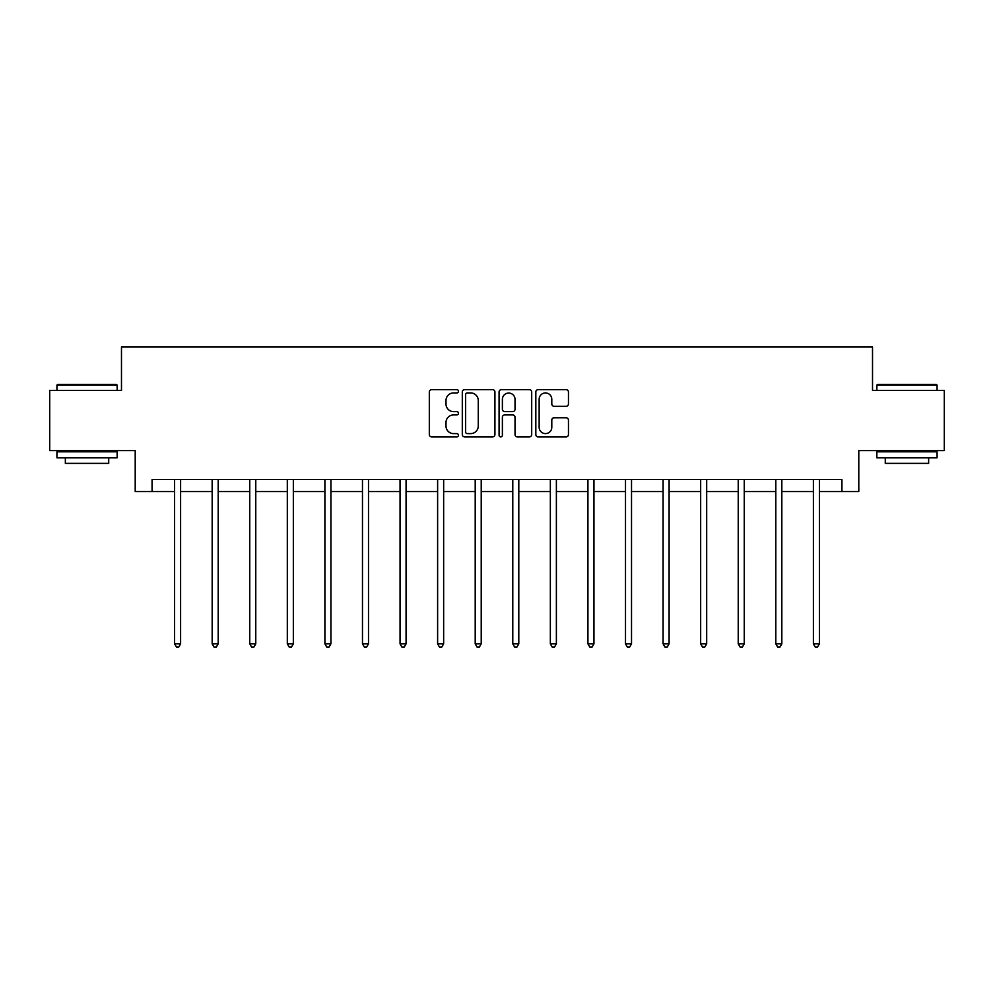 <?xml version="1.0" encoding="UTF-8"?>
<svg xmlns="http://www.w3.org/2000/svg" width="994" height="994" viewBox="0 0 994 994"><rect width="100%" height="100%" fill="white"/><g stroke="black" fill="none" stroke-linecap="round" stroke-linejoin="round"><path stroke-width="1.49" d="M458.458 391.288A1.653 1.653 0 0 0 456.805 389.636L431.682 389.636A2.361 2.361 0 0 0 429.321 391.996L429.321 434.552A2.361 2.361 0 0 0 431.682 436.913L456.805 436.913A1.653 1.653 0 0 0 458.458 435.26A1.653 1.653 0 0 0 456.805 433.608L453.55 433.608A7.567 7.567 0 0 1 445.995 426.041L445.995 422.5A7.567 7.567 0 0 1 453.55 414.933L456.805 414.933A1.653 1.653 0 0 0 458.458 413.268A1.653 1.653 0 0 0 456.805 411.615L453.55 411.615A7.567 7.567 0 0 1 445.995 404.049L445.995 400.507A7.567 7.567 0 0 1 453.55 392.941L456.805 392.941A1.653 1.653 0 0 0 458.458 391.288M566.095 406.297A2.361 2.361 0 0 0 568.456 403.937L568.456 391.996A2.361 2.361 0 0 0 566.095 389.636L538.201 389.636A2.361 2.361 0 0 0 535.828 391.996L535.828 434.552A2.361 2.361 0 0 0 538.201 436.913L566.095 436.913A2.361 2.361 0 0 0 568.456 434.552L568.456 420.127A2.361 2.361 0 0 0 566.095 417.766L554.155 417.766A2.361 2.361 0 0 0 551.794 420.127L551.794 427.283A6.324 6.324 0 0 1 545.47 433.608A6.324 6.324 0 0 1 539.146 427.283L539.146 399.265A6.324 6.324 0 0 1 545.47 392.941A6.324 6.324 0 0 1 551.794 399.265L551.794 403.937A2.361 2.361 0 0 0 554.155 406.297L566.095 406.297M152.07 491.558L152.07 479.518L841.93 479.518L841.93 491.558L858.791 491.558L858.791 450.605L944.3 450.605L944.3 390.393L872.521 390.393L872.521 347.03L121.479 347.03L121.479 390.393L49.7 390.393L49.7 450.605L135.209 450.605L135.209 491.558L174.596 491.558M494.925 391.996A2.361 2.361 0 0 0 492.564 389.636L464.67 389.636A2.361 2.361 0 0 0 462.309 391.996L462.309 434.552A2.361 2.361 0 0 0 464.67 436.913L492.564 436.913A2.361 2.361 0 0 0 494.925 434.552L494.925 391.996M501.436 389.636L529.33 389.636A2.361 2.361 0 0 1 531.691 391.996L531.691 434.552A2.361 2.361 0 0 1 529.33 436.913L517.389 436.913A2.361 2.361 0 0 1 515.029 434.552L515.029 417.294A2.361 2.361 0 0 0 512.668 414.933L504.741 414.933A2.361 2.361 0 0 0 502.38 417.294L502.38 435.26A1.653 1.653 0 0 1 500.727 436.913A1.653 1.653 0 0 1 499.075 435.26L499.075 391.996A2.361 2.361 0 0 1 501.436 389.636M180.61 491.558L212.169 491.558M218.195 491.558L249.742 491.558M255.769 491.558L287.316 491.558M293.342 491.558L324.901 491.558M330.915 491.558L362.475 491.558M368.501 491.558L400.048 491.558M406.074 491.558L437.621 491.558M443.647 491.558L475.207 491.558M481.22 491.558L512.78 491.558M518.793 491.558L550.353 491.558M556.379 491.558L587.926 491.558M593.952 491.558L625.499 491.558M631.525 491.558L663.085 491.558M669.099 491.558L700.658 491.558M706.684 491.558L738.231 491.558M744.257 491.558L775.805 491.558M781.831 491.558L813.39 491.558M819.404 491.558L841.93 491.558M467.267 392.941A1.653 1.653 0 0 0 465.614 394.593L465.614 431.955A1.653 1.653 0 0 0 467.267 433.608L470.696 433.608A7.567 7.567 0 0 0 478.263 426.041L478.263 400.507A7.567 7.567 0 0 0 470.696 392.941L467.267 392.941M515.029 399.377A6.324 6.324 0 0 0 508.704 393.052A6.324 6.324 0 0 0 502.38 399.377L502.38 409.255A2.361 2.361 0 0 0 504.741 411.615L512.668 411.615A2.361 2.361 0 0 0 515.029 409.255L515.029 399.377M180.933 479.518L180.784 479.866A2.41 2.41 0 0 0 180.61 480.761L180.61 643.839L174.596 643.839L174.596 480.761A2.41 2.41 0 0 0 174.422 479.866L174.273 479.518M180.61 643.839L178.808 646.97L176.398 646.97L174.596 643.839M57.652 384.367L116.422 384.367L117.143 385.088L56.931 385.088L57.652 384.367M87.037 457.836L56.931 457.836L56.931 451.81L117.143 451.81L117.143 457.836L87.037 457.836M108.719 457.836L108.719 463.378L65.355 463.378L65.355 457.836M877.578 384.367L936.348 384.367L937.069 385.088L876.857 385.088L877.578 384.367M906.963 457.836L876.857 457.836L876.857 451.81L937.069 451.81L937.069 457.836L906.963 457.836M928.644 457.836L928.644 463.378L885.281 463.378L885.281 457.836M218.506 479.518L218.369 479.866A2.41 2.41 0 0 0 218.195 480.761L218.195 643.839L212.169 643.839L212.169 480.761A2.41 2.41 0 0 0 211.995 479.866L211.846 479.518M218.195 643.839L216.381 646.97L213.971 646.97L212.169 643.839M256.079 479.518L255.943 479.866A2.41 2.41 0 0 0 255.769 480.761L255.769 643.839L249.742 643.839L249.742 480.761A2.41 2.41 0 0 0 249.569 479.866L249.432 479.518M255.769 643.839L253.955 646.97L251.557 646.97L249.742 643.839M293.665 479.518L293.516 479.866A2.41 2.41 0 0 0 293.342 480.761L293.342 643.839L287.316 643.839L287.316 480.761A2.41 2.41 0 0 0 287.142 479.866L287.005 479.518M293.342 643.839L291.54 646.97L289.13 646.97L287.316 643.839M331.238 479.518L331.089 479.866A2.41 2.41 0 0 0 330.915 480.761L330.915 643.839L324.901 643.839L324.901 480.761A2.41 2.41 0 0 0 324.727 479.866L324.578 479.518M330.915 643.839L329.113 646.97L326.703 646.97L324.901 643.839M368.811 479.518L368.675 479.866A2.41 2.41 0 0 0 368.501 480.761L368.501 643.839L362.475 643.839L362.475 480.761A2.41 2.41 0 0 0 362.301 479.866L362.151 479.518M368.501 643.839L366.687 646.97L364.276 646.97L362.475 643.839M406.384 479.518L406.248 479.866A2.41 2.41 0 0 0 406.074 480.761L406.074 643.839L400.048 643.839L400.048 480.761A2.41 2.41 0 0 0 399.874 479.866L399.737 479.518M406.074 643.839L404.26 646.97L401.849 646.97L400.048 643.839M443.958 479.518L443.821 479.866A2.41 2.41 0 0 0 443.647 480.761L443.647 643.839L437.621 643.839L437.621 480.761A2.41 2.41 0 0 0 437.447 479.866L437.31 479.518M443.647 643.839L441.845 646.97L439.435 646.97L437.621 643.839M481.543 479.518L481.394 479.866A2.41 2.41 0 0 0 481.22 480.761L481.22 643.839L475.207 643.839L475.207 480.761A2.41 2.41 0 0 0 475.033 479.866L474.883 479.518M481.22 643.839L479.419 646.97L477.008 646.97L475.207 643.839M519.116 479.518L518.967 479.866A2.41 2.41 0 0 0 518.793 480.761L518.793 643.839L512.78 643.839L512.78 480.761A2.41 2.41 0 0 0 512.606 479.866L512.457 479.518M518.793 643.839L516.992 646.97L514.581 646.97L512.78 643.839M556.69 479.518L556.553 479.866A2.41 2.41 0 0 0 556.379 480.761L556.379 643.839L550.353 643.839L550.353 480.761A2.41 2.41 0 0 0 550.179 479.866L550.042 479.518M556.379 643.839L554.565 646.97L552.155 646.97L550.353 643.839M594.263 479.518L594.126 479.866A2.41 2.41 0 0 0 593.952 480.761L593.952 643.839L587.926 643.839L587.926 480.761A2.41 2.41 0 0 0 587.752 479.866L587.616 479.518M593.952 643.839L592.151 646.97L589.74 646.97L587.926 643.839M631.849 479.518L631.699 479.866A2.41 2.41 0 0 0 631.525 480.761L631.525 643.839L625.499 643.839L625.499 480.761A2.41 2.41 0 0 0 625.325 479.866L625.189 479.518M631.525 643.839L629.724 646.97L627.313 646.97L625.499 643.839M669.422 479.518L669.273 479.866A2.41 2.41 0 0 0 669.099 480.761L669.099 643.839L663.085 643.839L663.085 480.761A2.41 2.41 0 0 0 662.911 479.866L662.762 479.518M669.099 643.839L667.297 646.97L664.887 646.97L663.085 643.839M706.995 479.518L706.858 479.866A2.41 2.41 0 0 0 706.684 480.761L706.684 643.839L700.658 643.839L700.658 480.761A2.41 2.41 0 0 0 700.484 479.866L700.335 479.518M706.684 643.839L704.87 646.97L702.46 646.97L700.658 643.839M744.568 479.518L744.431 479.866A2.41 2.41 0 0 0 744.257 480.761L744.257 643.839L738.231 643.839L738.231 480.761A2.41 2.41 0 0 0 738.057 479.866L737.921 479.518M744.257 643.839L742.443 646.97L740.045 646.97L738.231 643.839M782.154 479.518L782.005 479.866A2.41 2.41 0 0 0 781.831 480.761L781.831 643.839L775.805 643.839L775.805 480.761A2.41 2.41 0 0 0 775.631 479.866L775.494 479.518M781.831 643.839L780.029 646.97L777.619 646.97L775.805 643.839M819.727 479.518L819.578 479.866A2.41 2.41 0 0 0 819.404 480.761L819.404 643.839L813.39 643.839L813.39 480.761A2.41 2.41 0 0 0 813.216 479.866L813.067 479.518M819.404 643.839L817.602 646.97L815.192 646.97L813.39 643.839M56.931 390.393L56.931 385.088M70.661 451.81L70.661 450.605M103.413 451.81L103.413 450.605M117.143 390.393L117.143 385.088M876.857 390.393L876.857 385.088M890.587 451.81L890.587 450.605M923.339 451.81L923.339 450.605M937.069 390.393L937.069 385.088"/></g></svg>
